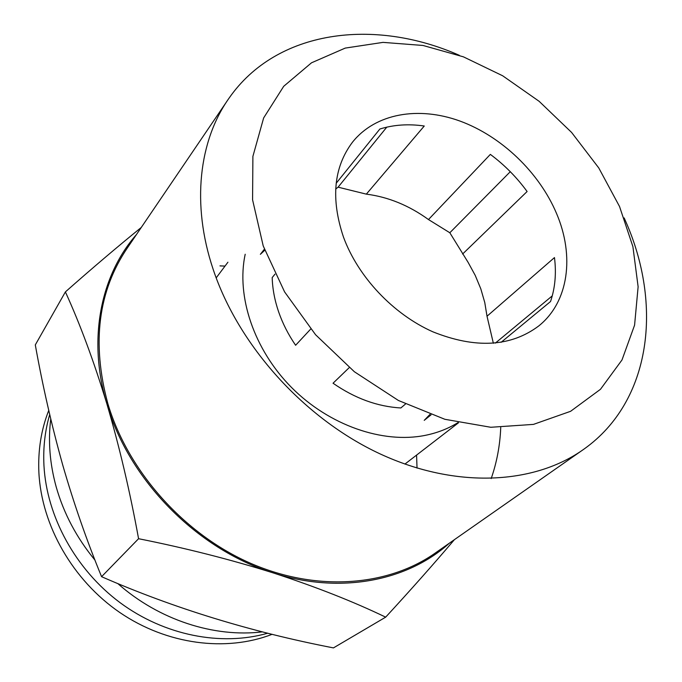 <?xml version="1.0" encoding="UTF-8"?>
<svg xmlns="http://www.w3.org/2000/svg" width="682" height="682" viewBox="0 0 682 682"><rect width="100%" height="100%" fill="white"/><g stroke="black" fill="none" stroke-linecap="round" stroke-linejoin="round"><path stroke-width="1.02" d="M48.746 410.419C41.159 429.737 37.877 450.487 38.891 472.66C41.576 525.515 72.701 580.194 119.776 612.487C166.945 644.695 226.04 652.188 272.152 634.294M49.701 414.562C44.978 430.692 43.06 447.648 43.946 465.414C46.649 516.487 75.531 569.461 119.955 602.581C164.481 635.573 221.241 646.527 267.762 633.203M459.353 55.327C374.222 17.681 276.594 29.693 229.016 98.217C199.008 140.577 191.258 204.003 213.065 269.058C238.368 345.476 304.308 418.731 380.266 453.973C456.335 489.147 534.91 484.578 584.397 448.807C651.515 400.837 662.785 304.581 625.351 220.627L624.158 217.916M226.816 101.456L127.67 247.489C98.131 290.822 91.516 342.858 107.833 403.599C128.02 471.467 184.208 534.458 251.044 563.494C317.991 592.436 389.388 586.085 436.506 552.173L584.397 448.807M619.529 206.501L598.77 167.951L571.61 132.453L539.155 101.328L502.643 75.77L463.428 56.845L423.011 45.464L383.02 42.378L345.237 48.09L311.503 62.804L283.703 86.307L263.653 117.926L252.894 156.383L252.579 199.843L263.218 245.938L284.582 291.879L315.587 334.751L354.367 371.741L398.416 400.479L444.869 419.294L490.784 427.273L533.452 424.392L570.595 411.306L600.484 389.286L622.001 359.951L634.584 325.152L638.122 286.764L632.905 246.637L619.529 206.501M457.92 422.635C448.142 428.705 437.205 432.959 425.116 435.389C382.679 443.888 329.193 425.398 291.555 387.495C253.934 349.576 236.1 296.244 245.205 254.241M225.009 266.099L219.971 265.878M136.451 234.548C100.638 275.281 87.424 339.457 106.844 403.761C93.835 361.213 80.016 323.933 65.395 291.913L35.302 344.904C42.548 385.398 51.653 425.295 62.608 464.604C73.69 503.103 86.682 540.468 101.575 576.691C173.697 608.199 250.985 631.933 333.447 647.9L385.671 617.15C353.114 601.49 315.664 586.75 273.337 572.948C230.32 559.445 185.393 548.038 138.574 538.712C129.938 491.398 119.359 446.412 106.844 403.761C128.6 479.778 197.175 549.539 273.337 572.948C340.182 594.559 407.606 580.996 449.327 543.213M50.749 418.987C47.996 441.186 49.82 463.871 56.231 487.042C63.758 513.503 76.674 537.859 94.96 560.101M310.728 329.031L295.613 345.271C288.307 334.598 282.646 323.464 278.631 311.87C274.667 300.276 272.519 288.844 272.186 277.574L275.008 274.13M349.261 367.589L333.046 383.224C354.887 398.382 377.487 406.625 400.854 407.955L405.466 404.051M501.082 342.347L550.544 301.521C555.139 287.923 556.452 273.277 554.475 257.583L487.016 316.226L484.766 302.51L480.801 288.818L475.218 275.375L468.116 262.365L449.822 232.758L428.484 219.553C408.978 205.435 388.263 196.962 366.336 194.14L338.093 187.175L335.689 189.033M556.538 213.475C574.713 255.946 568.754 302.007 538.712 325.979C510.724 346.908 475.439 348.852 432.865 331.819C393.173 314.172 358.041 276.883 343.464 237.055C330.668 198.863 333.66 167.252 352.458 142.231C375.475 113.297 418.543 105.991 460 121.072C501.509 136.306 539.206 172.418 556.538 213.475M493.367 343.285L487.016 316.226M431.058 414.835L424.221 420.359L429.933 414.426M264.761 250.26L260.362 254.326L264.377 249.194M462.592 254.045L527.109 191.514C516.743 177.303 504.492 164.925 490.349 154.388L428.484 219.553M366.336 194.14L424.264 126.008C408.475 123.74 393.685 124.746 379.883 129.009L336.175 183.279M65.395 291.913C92.172 268.239 117.466 246.756 141.268 227.456M117.773 583.553C158.932 619.989 214.08 637.747 262.451 631.864M417.034 468.082L416.574 455.099M454.391 539.675C433.803 563.92 410.896 589.742 385.671 617.15M491.185 478.585C496.854 462.277 500.034 445.269 500.733 427.563M101.575 576.691L138.574 538.712M338.093 187.175L386.788 127.142M449.822 232.758L510.281 171.694M495.362 343.097L552.267 295.869M458.509 422.772L404.92 464.084M227.924 262.212L216.177 277.881"/></g></svg>
